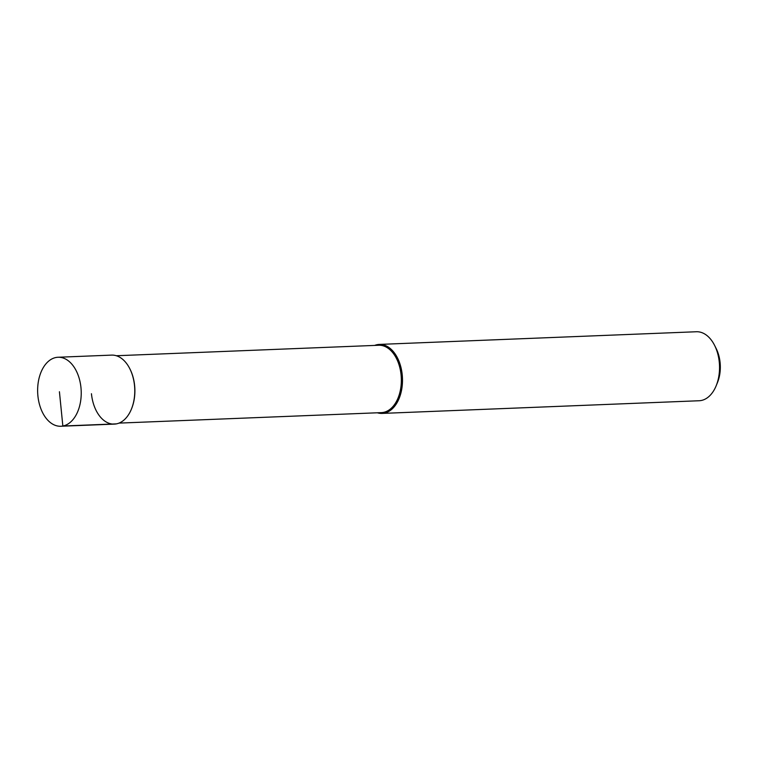 <?xml version="1.0" encoding="UTF-8"?>
<svg xmlns="http://www.w3.org/2000/svg" width="758" height="758" viewBox="0 0 758 758"><rect width="100%" height="100%" fill="white"/><g stroke="black" fill="none" stroke-linecap="round" stroke-linejoin="round"><path stroke-width="1.14" d="M37.9 395.865A34.527 21.774 87.7 0 1 58.053 357.255A34.527 21.774 87.7 0 1 80.964 387.641A34.527 21.774 87.7 0 1 60.811 426.252A34.527 21.774 87.7 0 1 37.9 395.865M60.811 426.252L114.354 424.11A34.527 21.774 -92.3 0 0 134.507 385.5A34.527 21.774 -92.3 0 0 111.597 355.114L58.053 357.255M129.969 369.042A33.712 21.262 87.7 0 1 130.082 369.269A33.712 21.262 87.7 0 1 134.63 385.576A33.712 21.262 87.7 0 1 131.655 408.524A33.712 21.262 87.7 0 1 131.56 408.761M130.082 369.269L129.855 368.805A34.527 21.774 87.7 0 1 134.507 385.5A34.527 21.774 87.7 0 1 131.456 409.007A34.527 21.774 87.7 0 1 108.631 423.144A34.527 21.774 87.7 0 1 91.443 393.724M119.025 423.106L381.407 412.627A33.712 21.262 -92.3 0 0 401.086 374.926A33.712 21.262 -92.3 0 0 378.716 345.26L116.334 355.739M374.651 345.421A34.527 21.774 87.7 0 1 379.313 344.416A34.527 21.774 87.7 0 1 402.223 374.803A34.527 21.774 87.7 0 1 382.07 413.413A34.527 21.774 87.7 0 1 377.342 412.788M382.07 413.413L699.122 400.745A34.527 21.774 -92.3 0 0 716.225 385.642A34.527 21.774 -92.3 0 0 719.276 362.135A34.527 21.774 -92.3 0 0 714.623 345.44A34.527 21.774 -92.3 0 0 696.365 331.748L379.313 344.416M716.225 385.642L717.532 382.42A29.088 18.344 -92.3 0 0 720.1 362.618A29.088 18.344 -92.3 0 0 716.177 348.547L714.623 345.44M59.427 391.753L62.848 426.015L116.391 423.874M131.655 408.524L131.456 409.007"/></g></svg>
